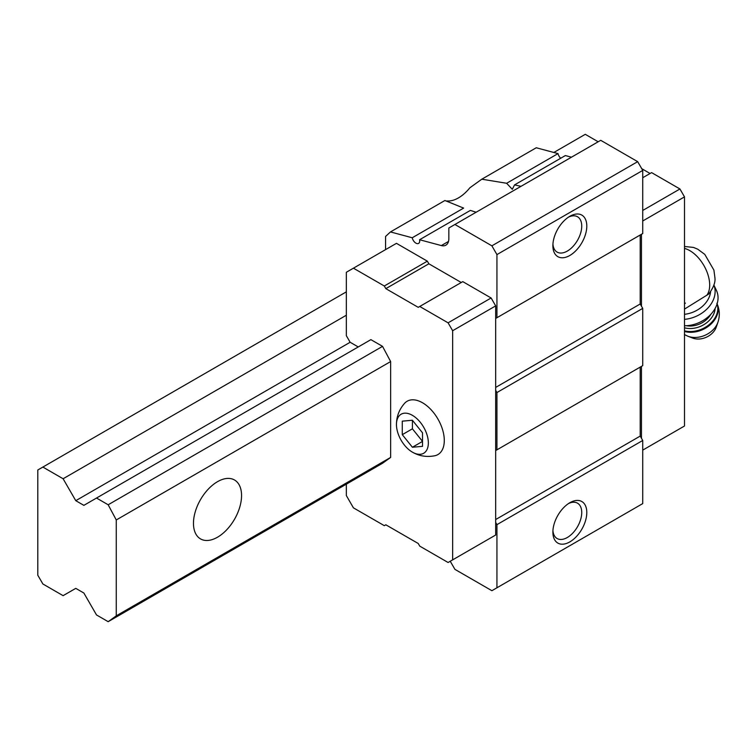 <?xml version="1.0" encoding="UTF-8"?>
<svg xmlns="http://www.w3.org/2000/svg" width="756" height="756" viewBox="0 0 756 756"><rect width="100%" height="100%" fill="white"/><g stroke="black" fill="none" stroke-linecap="round" stroke-linejoin="round"><path stroke-width="1.13" d="M422.528 446.342L422.528 432.848L412.407 420.251L402.277 421.158L402.277 434.653L412.407 447.25L422.528 446.342M428.35 442.959A22.548 13.022 -120 0 0 412.294 415.271A22.548 13.022 -120 0 0 396.456 424.796A22.548 13.022 -120 0 0 412.19 452.031A22.548 13.022 -120 0 0 428.35 442.959M684.501 309.1L708.731 294.037C713.484 287.667 715.545 282.234 714.921 277.754L713.9 270.1L704.781 254.375L697.731 249.196L693.498 247.439L684.501 246.475M412.237 237.771L390.465 231.931L444.915 200.501L463.636 208.098L412.237 237.771A5.368 3.1 -120 0 0 418.588 243.404A5.368 3.1 -120 0 0 419.571 239.737L441.343 245.568A14.317 8.269 -120 0 0 445.889 245.161A14.317 8.269 -120 0 0 448.847 238.612L448.847 227.991L600.718 140.314L637.667 161.652L642.732 170.421L496.938 254.592L491.882 245.823L454.923 224.485M476.138 212.238L470.383 210.404L419.571 239.737M446.305 201.143L447.108 200.945A32.215 18.598 120 0 0 469.835 187.819L481.799 179.2L506.633 183.273L558.032 153.6A5.368 3.1 -120 0 0 560.716 158.25M506.633 183.273L512.303 189.293L514.553 184.899L565.365 155.566L571.47 157.201M390.465 231.931L385.569 236.467L385.569 249.622M450.245 561.254L454.923 569.362L491.882 590.701L642.732 503.6L642.732 440.474L640.2 436.089L640.2 367.114L641.466 366.386L641.466 438.282M496.938 449.82L496.938 392.544L495.681 390.351L495.681 450.557L642.732 365.649L642.732 308.372L640.2 303.988L640.2 235.012L641.466 234.275L641.466 306.18M461.255 282.498L428.86 263.797L427.338 261.17L396.456 243.337L346.342 272.273L346.342 335.692L350.141 342.27L358.24 346.947M346.342 484.171L346.342 495.567L353.43 507.843L384.313 525.666L385.825 524.796L418.229 543.498L419.741 546.125L448.091 562.492L452.646 559.865L452.646 330.722L495.681 305.887L491.117 297.987L462.776 281.629L418.229 307.342L385.825 288.641L428.86 263.797M495.681 305.887L495.681 318.446L496.938 317.718L496.938 254.592M496.938 587.771L496.938 524.645L495.681 522.453L495.681 450.557L640.2 367.114M491.117 537.648L495.681 535.021L495.681 522.453M491.882 245.823L637.667 161.652M514.553 184.899L521.016 186.335M558.032 153.6L536.259 147.76L481.799 179.2M116.263 615.828L116.263 519.967L108.165 504.772L96.522 498.043L370.894 339.642L382.536 346.361L390.635 361.557L390.635 457.427L382.536 463.267L108.165 621.678L116.263 615.828L390.635 457.427M569.835 541.891A23.984 13.844 -60 0 1 552.882 532.101A23.984 13.844 -60 0 1 569.835 502.731A23.984 13.844 -60 0 1 586.798 512.521A23.984 13.844 -60 0 1 569.835 541.891M496.938 524.645L642.732 440.474M495.681 519.533L640.2 436.089M496.938 392.544L642.732 308.372M495.681 387.422L640.2 303.988M495.681 390.351L495.681 318.446L640.2 235.012M496.938 317.718L642.732 233.547L642.732 170.421M569.835 255.471A23.984 13.844 -60 0 1 552.882 245.672A23.984 13.844 -60 0 1 569.835 216.301A23.984 13.844 -60 0 1 586.798 226.091A23.984 13.844 -60 0 1 569.835 255.471M452.646 330.722L448.091 322.831L491.117 297.987M448.091 322.831L419.741 306.464M385.825 288.641L384.313 286.004L427.338 261.17M384.313 286.004L353.43 268.182M452.646 559.865L495.681 535.021M412.19 452.031C419.23 456.123 426.79 457.352 434.87 455.736A30.788 17.775 -120 0 0 444.292 440.474A30.788 17.775 -120 0 0 428.992 407.635A30.788 17.775 -120 0 0 404.592 403.307C399.149 409.487 396.437 416.66 396.456 424.796M642.732 450.122L684.501 426.006L684.501 196.872L642.732 220.979M684.501 196.872L679.937 188.981L642.732 210.461M679.937 188.981L651.596 172.614L642.732 177.726M650.075 173.483L641.721 168.664M598.185 141.778L585.276 134.322L553.836 152.476M568.521 217.123A20.403 11.784 -60 0 1 577.508 216.755A20.403 11.784 -60 0 1 580.636 233.103A20.403 11.784 -60 0 1 567.302 251.086A20.403 11.784 -60 0 1 557.106 252.098A20.403 11.784 -60 0 1 552.929 244.122M568.521 503.543A20.403 11.784 -60 0 1 577.508 503.175A20.403 11.784 -60 0 1 580.636 519.523A20.403 11.784 -60 0 1 567.302 537.507A20.403 11.784 -60 0 1 557.106 538.518A20.403 11.784 -60 0 1 552.929 530.551M685.427 303.118L684.501 303.657M684.501 314.307A25.052 18.966 -25 0 0 710.593 291.807M717.935 322.254A20.506 15.526 -25 0 1 687.941 336.25L692.704 338.083A16.112 12.191 -25 0 0 716.272 327.083L717.935 322.254C720.033 315.828 719.684 309.497 716.877 303.269M684.501 325.751A28.633 21.678 -25 0 0 711.112 314.005A28.633 21.678 -25 0 0 716.48 290.559L713.891 285.021M684.501 319.353A28.633 21.678 -25 0 0 713.881 285.05M412.407 420.251L412.407 428.813L422.528 441.4L412.407 447.25M402.277 434.653L412.407 428.813M108.165 504.772L382.536 346.361M116.263 519.967L390.635 361.557M96.522 498.043L83.869 505.358L75.77 500.68L350.141 342.27M75.77 500.68L63.107 478.756L346.342 315.233M63.107 478.756L42.865 467.066L346.342 291.854M42.865 467.066L37.8 469.986L37.8 575.203L42.865 583.972L63.107 595.662L75.77 588.357L83.869 593.035L96.522 614.959L108.165 621.678M217.511 537.214A34.001 19.637 -60 0 1 200.51 538.896A34.001 19.637 -60 0 1 200.51 499.631A34.001 19.637 -60 0 1 234.511 479.994A34.001 19.637 -60 0 1 239.728 507.248A34.001 19.637 -60 0 1 217.511 537.214M706.737 295.379A28.095 16.226 -120 0 0 709.686 285.059A28.095 16.226 -120 0 0 684.501 248.412M441.343 245.568L448.506 241.438M684.501 331.487A23.625 17.889 -25 0 0 709.865 325.099A23.625 17.889 -25 0 0 717.113 303.799M684.501 330.826A23.625 17.889 -25 0 0 709.213 324.589A23.625 17.889 -25 0 0 717.085 303.903M684.501 327.792A21.48 16.263 -25 0 0 715.138 308.42M686.391 325.704A19.684 14.903 -25 0 0 710.848 314.288M687.941 336.25L684.416 334.577"/></g></svg>
